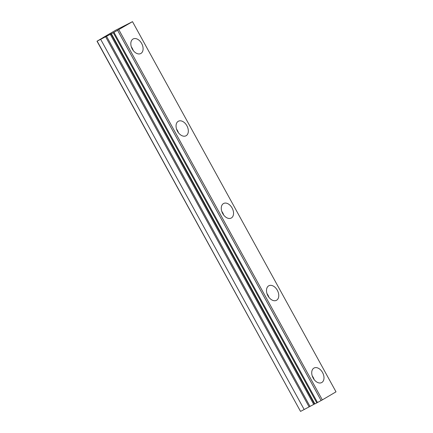 <?xml version="1.0" encoding="UTF-8"?>
<svg xmlns="http://www.w3.org/2000/svg" width="433" height="433" viewBox="0 0 433 433"><rect width="100%" height="100%" fill="white"/><g stroke="black" fill="none" stroke-linecap="round" stroke-linejoin="round"><path stroke-width="0.65" d="M313.167 378.069A8.216 5.445 -117.5 0 1 314.071 368.012A8.216 5.445 -117.5 0 1 322.558 372.537A8.216 5.445 -117.5 0 1 321.654 382.593A8.216 5.445 -117.5 0 1 313.167 378.069M314.12 379.541A8.216 5.445 62.5 0 0 313.194 377.403A8.216 5.445 62.5 0 0 312.242 375.931M267.94 295.804A8.216 5.445 -117.5 0 1 268.844 285.748A8.216 5.445 -117.5 0 1 277.331 290.272A8.216 5.445 -117.5 0 1 276.427 300.329A8.216 5.445 -117.5 0 1 267.94 295.804M268.893 297.276A8.216 5.445 62.5 0 0 267.973 295.138A8.216 5.445 62.5 0 0 267.015 293.666M222.714 213.539A8.216 5.445 -117.5 0 1 223.623 203.483A8.216 5.445 -117.5 0 1 232.104 208.008A8.216 5.445 -117.5 0 1 231.2 218.064A8.216 5.445 -117.5 0 1 222.714 213.539M223.672 215.012A8.216 5.445 62.5 0 0 222.746 212.874A8.216 5.445 62.5 0 0 221.793 211.401M177.492 131.275A8.216 5.445 -117.5 0 1 178.396 121.218A8.216 5.445 -117.5 0 1 186.883 125.743A8.216 5.445 -117.5 0 1 185.979 135.8A8.216 5.445 -117.5 0 1 177.492 131.275M178.445 132.747A8.216 5.445 62.5 0 0 177.519 130.609A8.216 5.445 62.5 0 0 176.567 129.137M132.265 49.01A8.216 5.445 -117.5 0 1 133.169 38.954A8.216 5.445 -117.5 0 1 141.656 43.479A8.216 5.445 -117.5 0 1 140.752 53.535A8.216 5.445 -117.5 0 1 132.265 49.01M133.218 50.482A8.216 5.445 62.5 0 0 132.298 48.35A8.216 5.445 62.5 0 0 131.34 46.872M103.195 37.509L115.936 30.088L132.498 21.65L113.3 32.751L97.154 41.146L103.206 37.53M132.498 21.65L336.008 391.838L322.325 399.897L314.851 403.935L111.335 33.747M96.992 41.162L300.502 411.35L97.154 41.146M100.662 39.322L304.177 409.51L300.664 411.334M111.064 33.774L314.58 403.962L304.177 409.51M111.389 33.742L314.905 403.929M113.3 32.751L316.815 402.939M113.998 32.367L317.513 402.555M117.608 30.375L321.118 400.563M118.815 29.709L322.325 399.897M105.555 36.621L309.07 406.809M106.448 36.139L309.958 406.327M110.171 34.164L313.687 404.357M110.935 33.785L314.45 403.978"/></g></svg>
